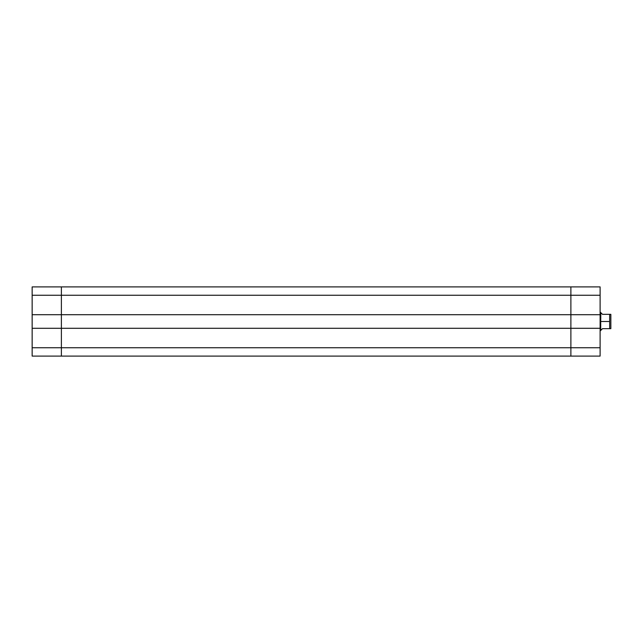 <?xml version="1.0" encoding="UTF-8"?>
<svg xmlns="http://www.w3.org/2000/svg" width="643" height="643" viewBox="0 0 643 643"><rect width="100%" height="100%" fill="white"/><g stroke="black" fill="none" stroke-linecap="round" stroke-linejoin="round"><path stroke-width="0.96" d="M61.382 328.3L32.15 328.3L32.15 347.75L61.382 347.75L61.382 286.899L32.15 286.899L32.15 356.101L61.382 356.101L61.382 328.3L32.15 328.3L32.15 314.7L61.382 314.7L61.382 295.25L32.15 295.25L32.15 314.7L61.382 314.7L61.382 347.75L32.15 347.75L32.15 356.101L61.382 356.101L61.382 347.75L61.382 356.101L570.88 356.101L61.382 356.101L61.382 347.75L570.88 347.75L61.382 347.75L61.382 314.7L570.88 314.7L570.88 295.25L61.382 295.25L61.382 286.899L32.15 286.899L32.15 295.25L61.382 295.25L61.382 314.7L61.382 295.25L570.88 295.25L570.88 286.899L61.382 286.899L61.382 295.25L61.382 286.899L570.88 286.899L570.88 295.25L570.88 287.059L570.88 295.25L600.112 295.25L600.112 314.7L570.88 314.7L570.88 295.25L570.88 328.3L61.382 328.3L61.382 314.7L570.88 314.7L570.88 295.25L600.112 295.25L600.112 286.899L570.88 286.899L600.112 286.899L600.112 328.3L600.112 314.7L570.88 314.7L570.88 328.3L570.88 314.7L570.88 328.3L61.382 328.3M570.88 356.101L570.88 328.3L570.88 347.75L570.88 328.3L600.112 328.3L600.112 347.75L600.112 328.3L570.88 328.3L570.88 356.101L570.88 349.382L570.88 356.101L600.112 356.101L570.88 356.101M600.112 356.101L600.112 347.75L570.88 347.75L600.112 347.75L600.112 356.101M602.499 314.339L600.827 312.667L602.499 314.339L610.183 314.339L602.499 314.339L600.707 312.554L600.707 330.446L600.707 321.5L609.66 321.5L609.66 314.339L610.85 314.339L610.85 328.661L610.85 314.339M600.827 330.333L602.499 328.661L600.707 330.446L602.499 328.661L609.66 328.661L609.66 321.5L600.112 321.5L600.707 321.5L600.827 312.667M609.66 314.339L609.66 328.661L610.85 328.661L602.499 328.661M600.707 330.446L600.112 331.049M600.112 311.951L600.707 312.554"/></g></svg>
